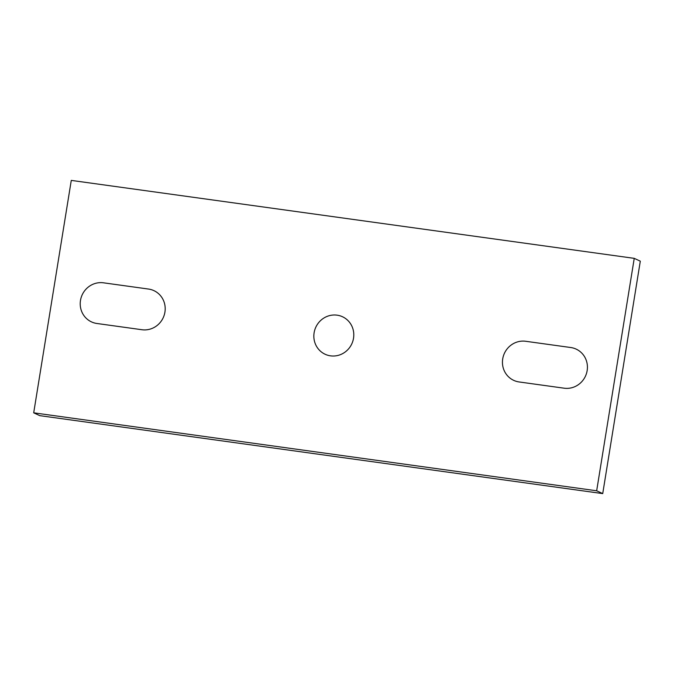 <?xml version="1.0" encoding="UTF-8"?>
<svg xmlns="http://www.w3.org/2000/svg" width="674" height="674" viewBox="0 0 674 674"><rect width="100%" height="100%" fill="white"/><g stroke="black" fill="none" stroke-linecap="round" stroke-linejoin="round"><path stroke-width="1.01" d="M103.476 282.81A20.667 19.824 -65 0 0 80.484 300.419A20.667 19.824 -65 0 0 96.904 323.486L141.936 329.729A20.667 19.824 -65 0 0 164.928 312.113A20.667 19.824 -65 0 0 148.516 289.053L103.476 282.81M349.536 347.649A20.667 19.824 115 0 1 315.28 343.757A20.667 19.824 115 0 1 336.646 315.112A20.667 19.824 115 0 1 349.536 347.649M519.123 381.956A20.667 19.824 115 0 1 502.711 358.897A20.667 19.824 115 0 1 525.703 341.28L570.743 347.523A20.667 19.824 -65 0 1 587.155 370.59A20.667 19.824 -65 0 1 564.163 388.199L519.123 381.956M71.275 180.396L33.7 412.825L596.667 490.782L634.242 258.353L71.275 180.396M634.242 258.353L640.3 261.175L602.725 493.604L39.758 415.647L33.7 412.825M602.725 493.604L596.667 490.782"/></g></svg>
